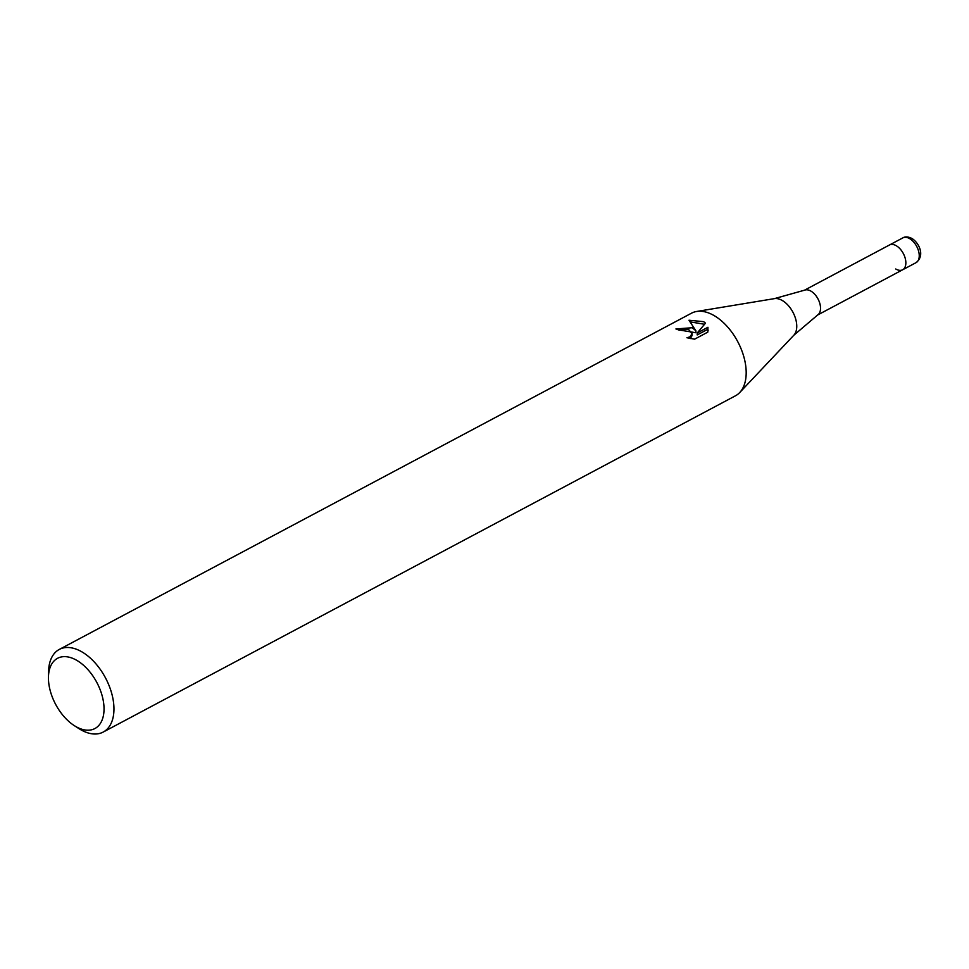<?xml version="1.0" encoding="UTF-8"?>
<svg xmlns="http://www.w3.org/2000/svg" width="969" height="969" viewBox="0 0 969 969"><rect width="100%" height="100%" fill="white"/><g stroke="black" fill="none" stroke-linecap="round" stroke-linejoin="round"><path stroke-width="1.45" d="M804.137 290.385A14.038 8.236 62 0 1 804.609 290.167A14.038 8.236 62 0 1 811.053 291.185A14.038 8.236 62 0 1 819.822 303.43A14.038 8.236 62 0 1 817.763 314.901L793.853 335.213L739.735 392.518A46.791 27.435 62 0 1 735.459 395.8L103.223 732.055A46.791 27.435 62 0 1 80.173 729.378A46.791 27.435 62 0 1 78.877 728.579L74.213 725.575A39.765 23.317 62 0 1 48.45 677.125A39.765 23.317 62 0 1 77.157 660.579A39.765 23.317 62 0 1 104.022 709.986A39.765 23.317 62 0 1 75.316 726.253A39.765 23.317 62 0 1 74.213 725.575M902.842 237.877C905.179 236.412 908.244 236.63 912.047 238.531C918.915 242.831 925.395 255.489 916.032 262.672A14.038 8.236 62 0 0 918.648 251.346A14.038 8.236 62 0 0 909.758 238.689A14.038 8.236 62 0 0 902.842 237.877L889.457 245A14.038 8.236 62 0 1 896.373 245.799A14.038 8.236 62 0 1 905.264 258.469A14.038 8.236 62 0 1 902.648 269.782A14.038 8.236 62 0 1 895.731 268.982M48.45 677.125L48.571 671.578A46.791 27.435 62 0 1 59.291 649.436L691.515 313.181A46.791 27.435 62 0 1 696.638 311.473A46.791 27.435 62 0 1 714.565 315.858A46.791 27.435 62 0 1 742.944 353.842A46.791 27.435 62 0 1 739.735 392.518M692.254 327.728L695.899 330.804L688.983 320.23L703.639 321.672L705.517 323.137L697.244 332.961L707.939 327.268L707.794 332.137L694.603 339.162L686.9 337.733L689.831 336.921L692.096 333.699L688.717 329.617L682.346 329.23L679.366 330.272A46.791 27.435 -118 0 0 675.914 328.951L692.254 327.728M59.291 649.436A46.791 27.435 62 0 1 82.341 652.125A46.791 27.435 62 0 1 111.956 694.313A46.791 27.435 62 0 1 103.223 732.055M678.361 329.835L695.839 332.742L695.899 330.804M692.096 333.699L692.036 335.649L690.267 338.593M708.133 330.683L707.879 329.242M707.939 327.268L707.891 329.242L697.183 334.935L697.244 332.961M704.536 324.264L690.534 321.938M804.367 290.264L889.457 245A14.038 8.236 62 0 1 896.373 245.799A14.038 8.236 62 0 1 905.264 258.469A14.038 8.236 62 0 1 902.648 269.782L817.545 315.046M696.638 311.473L774.401 298.634A21.112 12.379 62 0 1 782.492 300.62A21.112 12.379 62 0 1 795.295 317.759A21.112 12.379 62 0 1 793.853 335.213M774.401 298.634L804.609 290.167M916.032 262.672L902.648 269.782"/></g></svg>
